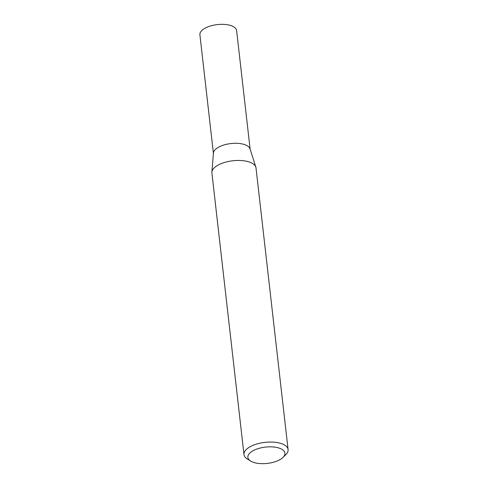 <?xml version="1.0" encoding="UTF-8"?>
<svg xmlns="http://www.w3.org/2000/svg" width="488" height="488" viewBox="0 0 488 488"><rect width="100%" height="100%" fill="white"/><g stroke="black" fill="none" stroke-linecap="round" stroke-linejoin="round"><path stroke-width="0.73" d="M250.704 461.087L247.355 459.025A22.198 9.766 -6.5 0 1 243.988 454.596L211.902 172.99A22.198 9.766 -6.5 0 1 211.89 172.142L213.445 153.018A18.477 8.125 -6.5 0 1 217.861 147.589A18.477 8.125 -6.5 0 1 237.003 143.319A18.477 8.125 -6.5 0 1 250.021 148.852L255.84 167.134A22.198 9.766 -6.5 0 1 256.017 167.964L288.097 449.57A22.198 9.766 -6.5 0 1 285.815 454.645L283.01 457.402A18.648 8.204 173.5 0 0 276.653 447.435A18.648 8.204 173.5 0 0 252.326 451.168A18.648 8.204 173.5 0 0 250.704 461.087A18.648 8.204 173.5 0 0 280.484 459.33A18.648 8.204 173.5 0 0 283.01 457.402M213.415 153.372L199.903 34.77A18.477 8.125 -6.5 0 1 204.307 28.633A18.477 8.125 -6.5 0 1 224.206 24.4A18.477 8.125 -6.5 0 1 236.613 30.585L250.131 149.188M211.89 172.142A22.198 9.766 -6.5 0 1 217.197 165.621A22.198 9.766 -6.5 0 1 240.194 160.485A22.198 9.766 -6.5 0 1 255.84 167.134M243.988 454.596A22.198 9.766 -6.5 0 1 249.283 447.221A22.198 9.766 -6.5 0 1 273.189 442.134A22.198 9.766 -6.5 0 1 288.097 449.57"/></g></svg>
